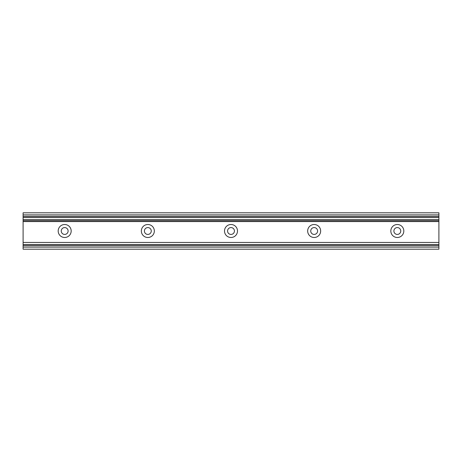 <?xml version="1.0" encoding="UTF-8"?>
<svg xmlns="http://www.w3.org/2000/svg" width="462" height="462" viewBox="0 0 462 462"><rect width="100%" height="100%" fill="white"/><g stroke="black" fill="none" stroke-linecap="round" stroke-linejoin="round"><path stroke-width="0.69" d="M400.75 231A3.43 3.43 0 0 0 395.605 228.032A3.43 3.43 0 0 0 395.605 233.968A3.43 3.43 0 0 0 400.75 231M403.817 231A6.497 6.497 0 0 1 394.074 236.625A6.497 6.497 0 0 1 394.074 225.375A6.497 6.497 0 0 1 403.817 231M317.59 231A3.43 3.43 0 0 0 312.445 228.032A3.43 3.43 0 0 0 312.445 233.968A3.43 3.43 0 0 0 317.59 231M320.657 231A6.497 6.497 0 0 1 310.914 236.625A6.497 6.497 0 0 1 310.914 225.375A6.497 6.497 0 0 1 320.657 231M234.43 231A3.43 3.43 0 0 0 229.285 228.032A3.43 3.43 0 0 0 229.285 233.968A3.43 3.43 0 0 0 234.43 231M237.497 231A6.497 6.497 0 0 1 227.754 236.625A6.497 6.497 0 0 1 227.754 225.375A6.497 6.497 0 0 1 237.497 231M151.27 231A3.43 3.43 0 0 0 146.125 228.032A3.43 3.43 0 0 0 146.125 233.968A3.43 3.43 0 0 0 151.27 231M154.337 231A6.497 6.497 0 0 1 144.594 236.625A6.497 6.497 0 0 1 144.594 225.375A6.497 6.497 0 0 1 154.337 231M68.11 231A3.43 3.43 0 0 0 62.965 228.032A3.43 3.43 0 0 0 62.965 233.968A3.43 3.43 0 0 0 68.11 231M71.177 231A6.497 6.497 0 0 1 61.434 236.625A6.497 6.497 0 0 1 61.434 225.375A6.497 6.497 0 0 1 71.177 231M438.9 244.513L23.1 244.513L23.1 249.191L438.9 249.191L438.9 212.809L23.1 212.809L23.1 217.487L438.9 217.487M23.1 244.513L23.1 242.435L438.9 242.435M23.1 242.435L23.1 221.575L438.9 221.575M23.1 221.575L23.1 220.674L438.9 220.674M23.1 217.487L23.1 220.674M23.1 247.112L438.9 247.112M23.1 245.599L438.9 245.599M23.1 219.565L438.9 219.565M23.1 216.401L438.9 216.401M23.1 214.888L438.9 214.888M23.1 244.56L438.9 244.56M23.1 217.44L438.9 217.44"/></g></svg>

